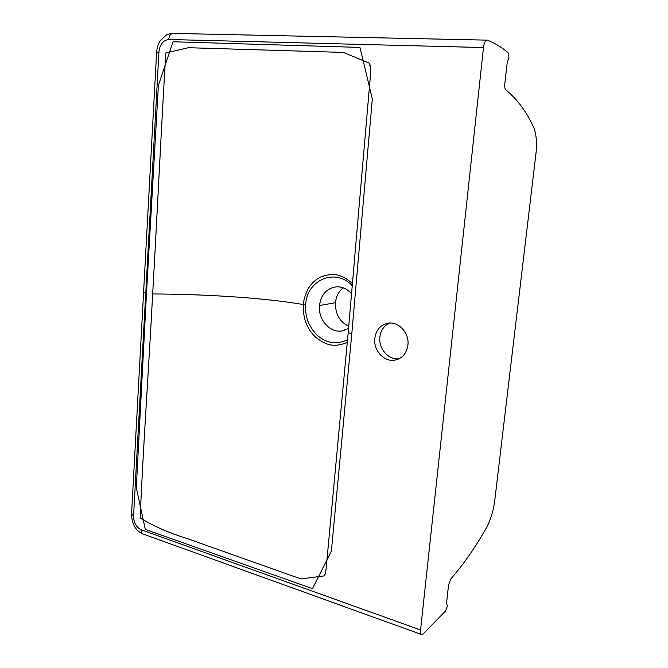 <?xml version="1.0" encoding="UTF-8"?>
<svg xmlns="http://www.w3.org/2000/svg" width="668" height="668" viewBox="0 0 668 668"><rect width="100%" height="100%" fill="white"/><g stroke="black" fill="none" stroke-linecap="round" stroke-linejoin="round"><path stroke-width="1" d="M347.302 342.408C335.052 347.318 327.095 346.199 315.546 337.123C310.954 332.898 307.489 327.404 305.159 320.632C303.489 314.135 302.913 308.775 303.422 304.541L305.694 304.783C305.284 309.326 305.769 314.043 307.146 318.945C308.424 324.089 314.185 333.482 319.479 337.098C328.08 343.544 337.432 344.446 347.535 339.803M351.652 293.761C347.243 288.868 342.108 286.564 336.246 286.839C326.635 288.334 321.041 294.571 319.479 305.543C317.96 319.271 329.6 332.831 341.565 331.019L348.554 328.489M343.202 287.825C338.718 291.407 336.146 296.367 335.478 302.704C335.194 313.851 339.62 321.717 348.746 326.301M168.728 39.495C163.067 40.305 159.794 44.497 158.926 52.071L133.567 515.955C133.633 522.568 136.172 527.177 141.198 529.791L420.556 629.966C420.314 632.679 420.69 634.216 421.692 634.575L423.12 634.015L445.523 611.02L447.343 606.152L446.566 602.845L448.57 584.934L450.833 578.905C463.509 564.393 475.299 547.468 486.22 528.129C490.178 520.906 492.934 512.414 494.495 502.645L536.137 151.995C536.989 141.232 536.112 132.865 533.498 126.887C526.092 111.08 516.873 98.78 505.843 89.971C504.891 88.986 504.54 87.007 504.791 84.026L507.196 62.583L509.008 57.707L508.156 52.797C501.86 47.353 495.005 43.161 487.607 40.23L487.206 40.138C485.385 40.439 484.141 42.911 483.49 47.545L168.728 39.495C169.138 35.738 170.59 33.717 173.062 33.408L487.139 40.138M325.566 572.568L324.256 575.883L301.026 578.947L187.14 538.558C168.712 532.83 153.055 525.941 140.18 517.9C142.985 449.706 148.63 371.082 152.663 293.937C200.492 294.246 259.368 297.085 303.422 304.541C303.614 300.183 305.084 295.106 307.831 289.302C311.221 283.524 315.613 279.383 321.024 276.878C334.042 272.227 342.074 274.648 352.554 283.583M389.486 323.045C383.916 325.717 380.702 330.426 379.858 337.19C378.43 348.704 388.684 360.311 399.13 358.758M141.198 529.791C141.132 532.112 141.808 533.532 143.211 534.041M420.556 629.966L483.49 47.545M152.663 293.937C157.072 217.325 161.021 132.489 165.806 52.956L188.443 47.704L343.486 52.43L369.27 63.168L370.498 67.744M351.777 333.933L331.386 551.058L312.482 588.642L145.29 529.407L136.314 487.648L146.476 293.377L158.383 85.437L173.029 41.758L359.952 47.403L372.318 98.881L351.777 333.933L348.187 332.555L326.218 567.708C325.575 572.96 324.915 575.682 324.256 575.883M374.781 338.476C376.101 329.666 380.727 324.548 388.659 323.112C399.021 321.609 409.442 333.324 407.931 345.022C406.612 353.539 402.186 358.599 394.663 360.194C384.025 362.139 373.312 350.299 374.781 338.476M319.479 305.543L335.478 302.704M305.694 304.783C306.662 279.775 335.72 267.434 352.353 285.871M133.567 515.955L131.554 514.026M143.336 292.217L145.482 293.177M348.212 332.263L370.197 78.148C370.974 70.198 370.665 65.205 369.27 63.168L370.489 67.652M158.926 52.071L156.621 52.246M344.847 330.276L341.59 331.019M324.264 575.874L325.583 572.501M142.985 533.966C135.763 530.926 131.947 524.38 131.538 514.327L156.621 52.188C157.055 47.361 158.333 43.462 160.462 40.481L166.148 35.145C166.883 34.41 169.196 33.826 173.07 33.4M421.491 634.508L143.228 534.058M394.663 360.194L398.704 358.966"/></g></svg>
